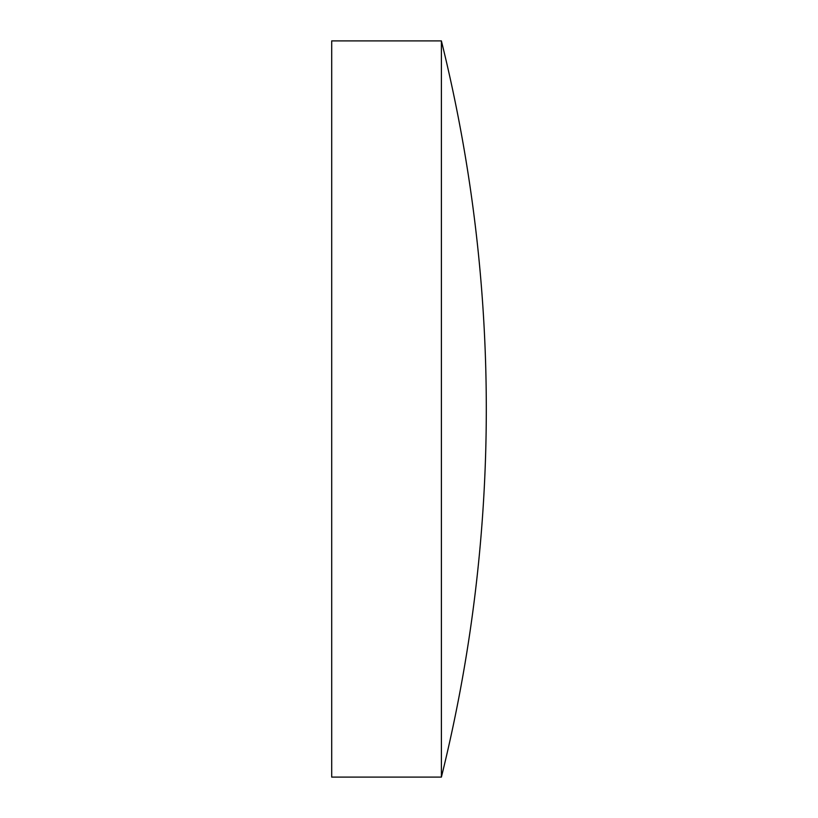 <?xml version="1.0" encoding="UTF-8"?>
<svg xmlns="http://www.w3.org/2000/svg" width="818" height="818" viewBox="0 0 818 818"><rect width="100%" height="100%" fill="white"/><g stroke="black" fill="none" stroke-linecap="round" stroke-linejoin="round"><path stroke-width="1.23" d="M331.699 409L331.699 40.9L441.393 40.9L441.393 777.1L331.699 777.1L331.699 409M441.393 40.9A1531.061 1531.061 0 0 1 441.393 777.1"/></g></svg>
